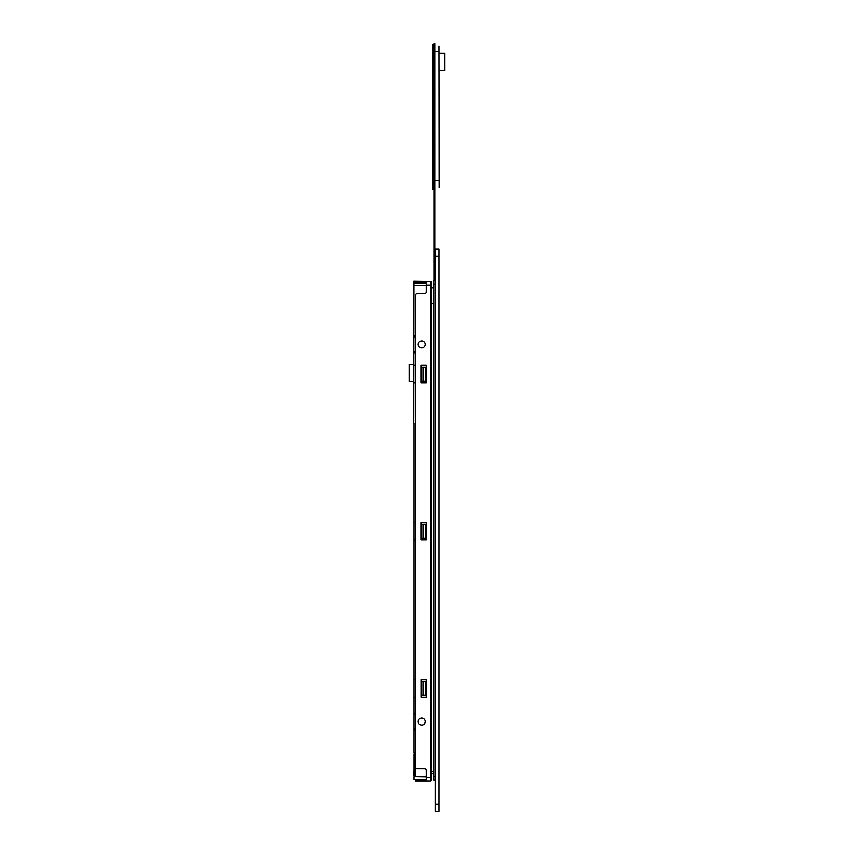 <?xml version="1.0" encoding="UTF-8"?>
<svg xmlns="http://www.w3.org/2000/svg" width="854" height="854" viewBox="0 0 854 854"><rect width="100%" height="100%" fill="white"/><g stroke="black" fill="none" stroke-linecap="round" stroke-linejoin="round"><path stroke-width="1.28" d="M433.704 303.554L431.473 303.554M433.704 771.493L431.473 771.493M435.102 776.382L433.704 776.382L433.704 779.873L435.102 779.873M433.704 776.382L433.704 283.998L435.102 283.998M435.102 280.507L433.704 280.507L433.704 283.998M433.704 773.585L431.473 773.585M431.473 285.044L430.597 285.044L430.597 281.553A0.875 0.875 0 0 1 431.473 282.428L431.473 780.044A0.875 0.875 0 0 1 430.597 780.919L415.407 780.919L415.407 779.873L426.231 779.873M433.704 287.841L431.473 287.841M435.102 804.319L435.102 811.3L438.945 811.3L438.945 804.319L435.102 804.319L435.102 256.061L438.945 256.061L438.945 804.319M438.945 256.061L438.945 249.08L435.102 249.08L435.102 256.061M434.227 43.746L434.227 280.507M434.75 43.746L434.75 280.507M434.227 189.364L432.967 189.364L432.967 44.451L434.227 44.451M439.116 53.172L444.881 53.172L444.881 70.636L439.116 70.636M434.75 180.632L438.945 180.632M438.945 51.432L434.75 51.432M438.945 46.191L439.116 187.624L438.945 46.191M413.944 281.446L413.763 423.403L413.763 281.276L430.352 281.553L413.944 281.446M414.041 352.798L415.407 352.798M414.041 365.363L415.407 365.363M420.883 365.363L421.342 367.113L425.356 367.113L425.356 381.076L421.342 381.076L420.883 382.827L426.231 382.827L426.231 365.363L420.883 365.363L420.883 382.827M415.407 382.827L414.041 382.827M415.407 539.963L414.009 539.963L414.009 423.403M414.009 522.509L415.407 522.509M420.883 522.509L421.342 524.249L425.356 524.249L425.356 538.223L421.342 538.223L420.883 539.963L426.231 539.963L426.231 522.509L420.883 522.509L420.883 539.963M415.407 697.11L414.009 697.11L414.009 539.963M414.009 679.645L415.407 679.645M420.99 679.645L421.342 681.396L425.356 681.396L425.356 695.359L421.342 695.359L420.99 697.11L426.231 697.11L426.231 679.645L420.99 679.645L420.99 697.11M415.407 713.175L414.009 713.175L414.009 697.11M414.041 282.428A0.875 0.875 0 0 1 414.916 281.553M415.087 282.984L415.407 281.553M426.231 780.919L426.231 770.447A1.751 1.751 0 0 0 424.481 768.696L417.147 768.696A1.751 1.751 0 0 1 415.407 766.956L415.407 295.527A1.751 1.751 0 0 1 417.147 293.776L424.481 293.776A1.751 1.751 0 0 0 426.231 292.036L426.231 281.553M426.231 282.599L415.407 282.599M430.597 780.919L430.597 777.428L431.473 777.428M421.695 725.046A3.491 3.491 0 0 0 424.716 719.805A3.491 3.491 0 0 0 418.663 719.805A3.491 3.491 0 0 0 421.695 725.046M421.695 347.909A3.491 3.491 0 0 0 424.716 342.667A3.491 3.491 0 0 0 418.663 342.667A3.491 3.491 0 0 0 421.695 347.909M414.03 753.783L414.03 776.137L414.745 776.489L413.87 776.137L414.393 753.783L414.393 776.137L415.268 776.83L415.268 752.737L414.009 752.737L414.574 753.783M414.393 753.783L415.268 753.783L415.268 752.737L414.745 753.783M414.009 713.175L414.009 729.935L415.407 729.935M414.009 752.737L414.009 729.935M421.342 367.113L421.342 381.076M421.342 524.249L421.342 538.223M421.342 681.396L421.342 695.359M426.231 282.984L414.041 282.984M425.356 282.984L424.705 282.599L425.356 282.984M426.231 777.012L415.268 776.83M414.009 777.012L414.009 779.456L426.231 779.456M424.641 779.873L425.356 779.456L424.641 779.873M414.041 336.028L415.407 336.028M414.393 775.613L415.268 775.613M414.233 753.783L414.222 776.489M413.763 381.29L409.119 381.29L409.119 364.53L413.763 364.53M414.041 351.741L415.407 351.741M426.231 285.044L430.597 285.044L430.597 777.428L426.231 777.428M417.147 779.873L417.147 780.919M424.481 780.919L424.481 779.873M417.147 281.553L417.147 282.599M424.481 282.599L424.481 281.553M414.009 728.889L415.407 728.889M414.009 714.222L415.407 714.222M422.976 381.076L422.976 367.113M422.976 538.223L422.976 524.249M422.976 695.359L422.976 681.396M423.509 681.396L423.509 695.359M423.509 524.249L423.509 538.223M423.509 367.113L423.509 381.076M414.041 285.428L426.231 285.428M414.041 337.084L415.407 337.084"/></g></svg>

